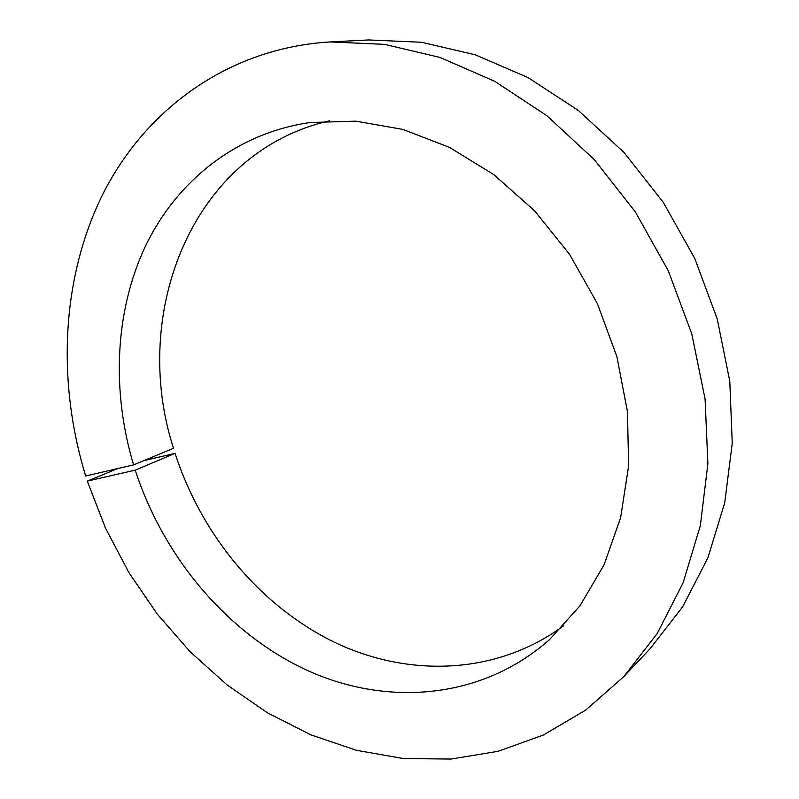 <?xml version="1.0" encoding="UTF-8"?>
<svg xmlns="http://www.w3.org/2000/svg" width="799" height="799" viewBox="0 0 799 799"><rect width="100%" height="100%" fill="white"/><g stroke="black" fill="none" stroke-linecap="round" stroke-linejoin="round"><path stroke-width="1.2" d="M623.859 676.553L657.197 633.547L683.115 582.811L700.343 525.622L707.884 463.67L705.088 399.001L691.784 333.892L668.284 270.771L635.395 211.995L594.386 159.71L546.896 115.715L494.801 81.348L440.059 57.458L384.609 44.364L330.257 41.928L368.589 39.95L421.393 42.247L475.125 54.751L528.029 77.573L578.266 110.392L623.949 152.409L663.3 202.347L694.79 258.506L717.212 318.871L729.787 381.193L732.244 443.215L724.733 502.741L707.874 557.842L682.626 606.89L650.186 648.618L623.859 676.553L585.777 710.051L543.41 735.01L498.077 751.31L451.055 759.05L403.505 758.561L356.464 750.311L310.861 734.85L267.495 712.828L227.056 684.903L190.142 651.764L157.283 614.111L128.929 572.643L105.478 528.079L87.291 481.118L135.231 470.142C163.705 557.702 227.725 633.897 307.765 670.641C387.645 706.745 482.077 699.395 549.512 639.609L580.024 605.762L604.134 564.693L620.643 517.562L628.623 465.907L627.445 411.605L616.928 356.753L597.372 303.58L569.507 254.242L534.511 210.726L493.882 174.671L449.348 147.306L402.736 129.378L355.825 121.168L310.282 122.517C236.085 133.004 176.529 181.343 145.388 246.282C114.647 311.72 111.55 391.45 133.593 464.888L173.503 448.289C129.778 313.258 192.01 151.89 329.707 120.789M133.593 464.888L85.673 475.994C56.839 381.493 61.114 277.922 103.251 193.308C145.837 109.443 228.234 47.96 330.257 41.928M135.231 470.142L175.081 453.373C201.338 534.801 259.975 605.852 334.052 642.066C408.059 677.662 496.259 675.275 563.405 625.927M175.081 453.373L143.78 460.653M87.291 481.118L117.663 468.574"/></g></svg>
